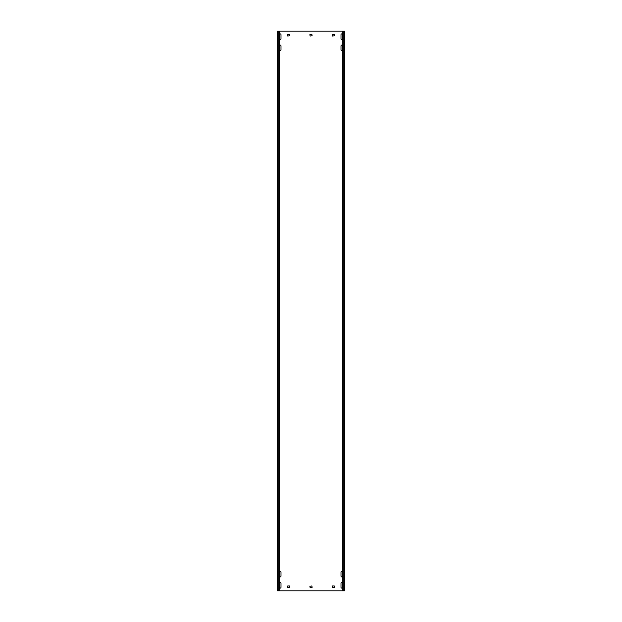 <?xml version="1.0" encoding="UTF-8"?>
<svg xmlns="http://www.w3.org/2000/svg" width="622" height="622" viewBox="0 0 622 622"><rect width="100%" height="100%" fill="white"/><g stroke="black" fill="none" stroke-linecap="round" stroke-linejoin="round"><path stroke-width="0.93" d="M279.651 39.264A0.785 0.785 0 0 0 280.996 38.712L280.996 34.684A0.785 0.785 0 0 0 279.651 34.132M342.349 571.54A0.785 0.785 0 0 0 341.004 572.092L341.004 576.12A0.785 0.785 0 0 0 342.349 576.672M342.349 582.736A0.785 0.785 0 0 0 341.004 583.288L341.004 587.316A0.785 0.785 0 0 0 342.349 587.868M279.651 576.672A0.785 0.785 0 0 0 280.996 576.12L280.996 572.092A0.785 0.785 0 0 0 279.651 571.54M342.349 45.328A0.785 0.785 0 0 0 341.004 45.88L341.004 49.908A0.785 0.785 0 0 0 342.349 50.46M342.349 34.132A0.785 0.785 0 0 0 341.004 34.684L341.004 38.712A0.785 0.785 0 0 0 342.349 39.264M279.651 50.46A0.785 0.785 0 0 0 280.996 49.908L280.996 45.88A0.785 0.785 0 0 0 279.651 45.328M279.651 587.868A0.785 0.785 0 0 0 280.996 587.316L280.996 583.288A0.785 0.785 0 0 0 279.651 582.736M343.266 31.1L343.266 590.9L344.363 590.9L344.363 31.1L278.734 31.1L278.734 590.9L277.637 590.9L277.637 31.1L278.734 31.1M343.266 590.9L278.734 590.9M334.286 585.971L332.498 585.971L332.272 587.316L334.286 587.541L334.286 585.971M289.502 585.971L287.714 585.971L287.488 587.316L289.502 587.541L289.502 585.971M332.272 34.684L332.498 36.029L334.512 35.804L334.286 34.459L332.272 34.684M287.488 34.684L287.714 36.029L289.728 35.804L289.502 34.459L287.488 34.684M309.88 586.196L310.106 587.541L312.12 587.316L311.894 585.971L309.88 586.196M309.88 34.684L310.106 36.029L312.12 35.804L311.894 34.459L309.88 34.684M344.363 31.1L344.363 590.9M277.637 31.1L277.637 590.9M279.651 31.1L279.651 590.9M342.349 31.1L342.349 590.9"/></g></svg>

